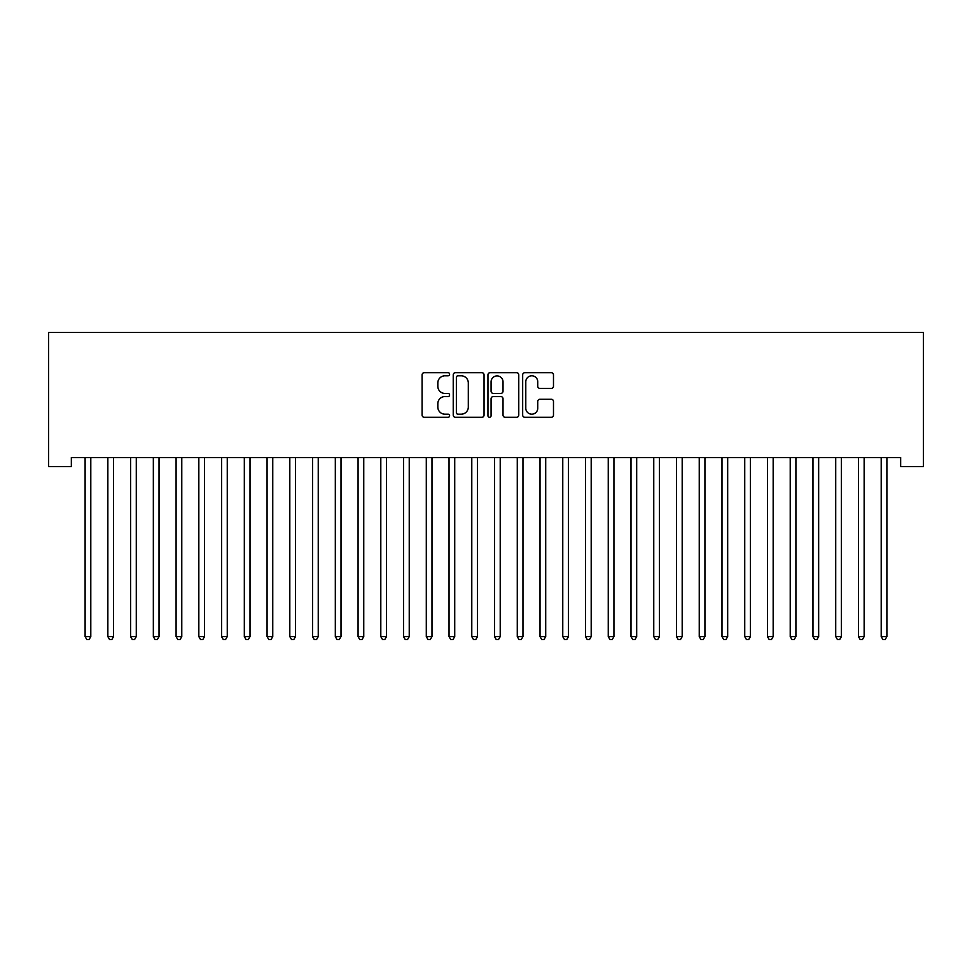 <?xml version="1.0" encoding="UTF-8"?>
<svg xmlns="http://www.w3.org/2000/svg" width="972" height="972" viewBox="0 0 972 972"><rect width="100%" height="100%" fill="white"/><g stroke="black" fill="none" stroke-linecap="round" stroke-linejoin="round"><path stroke-width="1.46" d="M449.611 374.232A1.567 1.567 0 0 0 448.043 372.665L424.327 372.665A2.236 2.236 0 0 0 422.091 374.9L422.091 415.093A2.236 2.236 0 0 0 424.327 417.316L448.043 417.316A1.567 1.567 0 0 0 449.611 415.761A1.567 1.567 0 0 0 448.043 414.193L444.969 414.193A7.144 7.144 0 0 1 437.825 407.049L437.825 403.696A7.144 7.144 0 0 1 444.969 396.552L448.043 396.552A1.567 1.567 0 0 0 449.611 394.997A1.567 1.567 0 0 0 448.043 393.429L444.969 393.429A7.144 7.144 0 0 1 437.825 386.285L437.825 382.944A7.144 7.144 0 0 1 444.969 375.8L448.043 375.8A1.567 1.567 0 0 0 449.611 374.232M551.245 388.411A2.236 2.236 0 0 0 553.481 386.176L553.481 374.9A2.236 2.236 0 0 0 551.245 372.665L524.904 372.665A2.236 2.236 0 0 0 522.669 374.9L522.669 415.093A2.236 2.236 0 0 0 524.904 417.316L551.245 417.316A2.236 2.236 0 0 0 553.481 415.093L553.481 401.472A2.236 2.236 0 0 0 551.245 399.237L539.97 399.237A2.236 2.236 0 0 0 537.747 401.472L537.747 408.228A5.978 5.978 0 0 1 531.769 414.193A5.978 5.978 0 0 1 525.791 408.228L525.791 381.765A5.978 5.978 0 0 1 531.769 375.8A5.978 5.978 0 0 1 537.747 381.765L537.747 386.176A2.236 2.236 0 0 0 539.97 388.411L551.245 388.411M900.655 457.545L71.345 457.545L71.345 466.645L48.6 466.645L48.6 332.448L923.4 332.448L923.4 466.645L900.655 466.645L900.655 457.545M484.044 374.9A2.236 2.236 0 0 0 481.808 372.665L455.467 372.665A2.236 2.236 0 0 0 453.231 374.9L453.231 415.093A2.236 2.236 0 0 0 455.467 417.316L481.808 417.316A2.236 2.236 0 0 0 484.044 415.093L484.044 374.9M490.192 372.665L516.533 372.665A2.236 2.236 0 0 1 518.769 374.9L518.769 415.093A2.236 2.236 0 0 1 516.533 417.316L505.258 417.316A2.236 2.236 0 0 1 503.022 415.093L503.022 398.787A2.236 2.236 0 0 0 500.787 396.552L493.314 396.552A2.236 2.236 0 0 0 491.079 398.787L491.079 415.761A1.567 1.567 0 0 1 489.511 417.316A1.567 1.567 0 0 1 487.956 415.761L487.956 374.9A2.236 2.236 0 0 1 490.192 372.665M457.921 375.8A1.567 1.567 0 0 0 456.366 377.355L456.366 412.638A1.567 1.567 0 0 0 457.921 414.193L461.165 414.193A7.144 7.144 0 0 0 468.31 407.049L468.31 382.944A7.144 7.144 0 0 0 461.165 375.8L457.921 375.8M503.022 381.875A5.978 5.978 0 0 0 497.057 375.909A5.978 5.978 0 0 0 491.079 381.875L491.079 391.194A2.236 2.236 0 0 0 493.314 393.429L500.787 393.429A2.236 2.236 0 0 0 503.022 391.194L503.022 381.875M84.941 457.873A2.272 2.272 -179.3 0 1 85.111 458.723A2.272 2.272 179.6 0 0 84.941 457.873L84.807 457.545M91.089 457.545L90.955 457.873A2.272 2.272 179.6 0 0 90.797 458.723L90.797 636.599L85.111 636.599L85.111 458.723M90.797 636.599L89.084 639.552L86.812 639.552L85.111 636.599M113.542 458.723A2.272 2.272 -179.3 0 1 113.7 457.873A2.272 2.272 179.6 0 0 113.542 458.723L113.542 636.599L107.856 636.599L107.856 458.723A2.272 2.272 179.6 0 0 107.685 457.873A2.272 2.272 -179.3 0 1 107.856 458.723M136.287 458.723A2.272 2.272 -179.3 0 1 136.445 457.873A2.272 2.272 179.6 0 0 136.287 458.723L136.287 636.599L130.6 636.599L130.6 458.723A2.272 2.272 179.6 0 0 130.43 457.873A2.272 2.272 -179.3 0 1 130.6 458.723M113.542 636.599L111.829 639.552L109.557 639.552L107.856 636.599M136.287 636.599L134.573 639.552L132.301 639.552L130.6 636.599M159.031 458.723A2.272 2.272 -179.3 0 1 159.189 457.873A2.272 2.272 179.6 0 0 159.031 458.723L159.031 636.599L153.345 636.599L153.345 458.723A2.272 2.272 179.6 0 0 153.175 457.873A2.272 2.272 -179.3 0 1 153.345 458.723M181.776 458.723A2.272 2.272 -179.3 0 1 181.946 457.873A2.272 2.272 179.6 0 0 181.776 458.723L181.776 636.599L176.09 636.599L176.09 458.723A2.272 2.272 179.6 0 0 175.92 457.873A2.272 2.272 -179.3 0 1 176.09 458.723M159.031 636.599L157.33 639.552L155.046 639.552L153.345 636.599M181.776 636.599L180.075 639.552L177.791 639.552L176.09 636.599M204.521 458.723A2.272 2.272 -179.3 0 1 204.691 457.873A2.272 2.272 179.6 0 0 204.521 458.723L204.521 636.599L198.835 636.599L198.835 458.723A2.272 2.272 179.6 0 0 198.677 457.873A2.272 2.272 -179.3 0 1 198.835 458.723M204.521 636.599L202.82 639.552L200.536 639.552L198.835 636.599M227.266 458.723A2.272 2.272 -179.3 0 1 227.436 457.873A2.272 2.272 179.6 0 0 227.266 458.723L227.266 636.599L221.58 636.599L221.58 458.723A2.272 2.272 179.6 0 0 221.422 457.873A2.272 2.272 -179.3 0 1 221.58 458.723M227.266 636.599L225.565 639.552L223.293 639.552L221.58 636.599M250.011 458.723A2.272 2.272 -179.3 0 1 250.181 457.873A2.272 2.272 179.6 0 0 250.011 458.723L250.011 636.599L244.324 636.599L244.324 458.723A2.272 2.272 179.6 0 0 244.166 457.873A2.272 2.272 -179.3 0 1 244.324 458.723M250.011 636.599L248.31 639.552L246.038 639.552L244.324 636.599M272.755 458.723A2.272 2.272 -179.3 0 1 272.925 457.873A2.272 2.272 179.6 0 0 272.755 458.723L272.755 636.599L267.069 636.599L267.069 458.723A2.272 2.272 179.6 0 0 266.911 457.873A2.272 2.272 -179.3 0 1 267.069 458.723M272.755 636.599L271.054 639.552L268.782 639.552L267.069 636.599M295.5 458.723A2.272 2.272 -179.3 0 1 295.67 457.873A2.272 2.272 179.6 0 0 295.5 458.723L295.5 636.599L289.814 636.599L289.814 458.723A2.272 2.272 179.6 0 0 289.656 457.873A2.272 2.272 -179.3 0 1 289.814 458.723M295.5 636.599L293.799 639.552L291.527 639.552L289.814 636.599M318.245 458.723A2.272 2.272 -179.3 0 1 318.415 457.873A2.272 2.272 179.6 0 0 318.245 458.723L318.245 636.599L312.559 636.599L312.559 458.723A2.272 2.272 179.6 0 0 312.401 457.873A2.272 2.272 -179.3 0 1 312.559 458.723M318.245 636.599L316.544 639.552L314.272 639.552L312.559 636.599M341.002 458.723A2.272 2.272 -179.3 0 1 341.16 457.873A2.272 2.272 179.6 0 0 341.002 458.723L341.002 636.599L335.316 636.599L335.316 458.723A2.272 2.272 179.6 0 0 335.146 457.873A2.272 2.272 -179.3 0 1 335.316 458.723M341.002 636.599L339.289 639.552L337.017 639.552L335.316 636.599M363.747 458.723A2.272 2.272 -179.3 0 1 363.905 457.873A2.272 2.272 179.6 0 0 363.747 458.723L363.747 636.599L358.06 636.599L358.06 458.723A2.272 2.272 179.6 0 0 357.89 457.873A2.272 2.272 -179.3 0 1 358.06 458.723M363.747 636.599L362.034 639.552L359.762 639.552L358.06 636.599M386.492 458.723A2.272 2.272 -179.3 0 1 386.649 457.873A2.272 2.272 179.6 0 0 386.492 458.723L386.492 636.599L380.805 636.599L380.805 458.723A2.272 2.272 179.6 0 0 380.635 457.873A2.272 2.272 -179.3 0 1 380.805 458.723M386.492 636.599L384.778 639.552L382.506 639.552L380.805 636.599M409.236 458.723A2.272 2.272 -179.3 0 1 409.394 457.873A2.272 2.272 179.6 0 0 409.236 458.723L409.236 636.599L403.55 636.599L403.55 458.723A2.272 2.272 179.6 0 0 403.38 457.873A2.272 2.272 -179.3 0 1 403.55 458.723M409.236 636.599L407.523 639.552L405.251 639.552L403.55 636.599M431.981 458.723A2.272 2.272 -179.3 0 1 432.139 457.873A2.272 2.272 179.6 0 0 431.981 458.723L431.981 636.599L426.295 636.599L426.295 458.723A2.272 2.272 179.6 0 0 426.125 457.873A2.272 2.272 -179.3 0 1 426.295 458.723M431.981 636.599L430.268 639.552L427.996 639.552L426.295 636.599M454.726 458.723A2.272 2.272 -179.3 0 1 454.884 457.873A2.272 2.272 179.6 0 0 454.726 458.723L454.726 636.599L449.04 636.599L449.04 458.723A2.272 2.272 179.6 0 0 448.87 457.873A2.272 2.272 -179.3 0 1 449.04 458.723M454.726 636.599L453.013 639.552L450.741 639.552L449.04 636.599M477.471 458.723A2.272 2.272 -179.3 0 1 477.641 457.873A2.272 2.272 179.6 0 0 477.471 458.723L477.471 636.599L471.785 636.599L471.785 458.723A2.272 2.272 179.6 0 0 471.614 457.873A2.272 2.272 -179.3 0 1 471.785 458.723M477.471 636.599L475.77 639.552L473.486 639.552L471.785 636.599M500.216 458.723A2.272 2.272 -179.3 0 1 500.386 457.873A2.272 2.272 179.6 0 0 500.216 458.723L500.216 636.599L494.529 636.599L494.529 458.723A2.272 2.272 179.6 0 0 494.359 457.873A2.272 2.272 -179.3 0 1 494.529 458.723M500.216 636.599L498.515 639.552L496.23 639.552L494.529 636.599M522.96 458.723A2.272 2.272 -179.3 0 1 523.13 457.873A2.272 2.272 179.6 0 0 522.96 458.723L522.96 636.599L517.274 636.599L517.274 458.723A2.272 2.272 179.6 0 0 517.116 457.873A2.272 2.272 -179.3 0 1 517.274 458.723M522.96 636.599L521.259 639.552L518.987 639.552L517.274 636.599M545.705 458.723A2.272 2.272 -179.3 0 1 545.875 457.873A2.272 2.272 179.6 0 0 545.705 458.723L545.705 636.599L540.019 636.599L540.019 458.723A2.272 2.272 179.6 0 0 539.861 457.873A2.272 2.272 -179.3 0 1 540.019 458.723M545.705 636.599L544.004 639.552L541.732 639.552L540.019 636.599M568.45 458.723A2.272 2.272 -179.3 0 1 568.62 457.873A2.272 2.272 179.6 0 0 568.45 458.723L568.45 636.599L562.764 636.599L562.764 458.723A2.272 2.272 179.6 0 0 562.606 457.873A2.272 2.272 -179.3 0 1 562.764 458.723M568.45 636.599L566.749 639.552L564.477 639.552L562.764 636.599M591.195 458.723A2.272 2.272 -179.3 0 1 591.365 457.873A2.272 2.272 179.6 0 0 591.195 458.723L591.195 636.599L585.509 636.599L585.509 458.723A2.272 2.272 179.6 0 0 585.351 457.873A2.272 2.272 -179.3 0 1 585.509 458.723M591.195 636.599L589.494 639.552L587.222 639.552L585.509 636.599M613.94 458.723A2.272 2.272 -179.3 0 1 614.11 457.873A2.272 2.272 179.6 0 0 613.94 458.723L613.94 636.599L608.253 636.599L608.253 458.723A2.272 2.272 179.6 0 0 608.095 457.873A2.272 2.272 -179.3 0 1 608.253 458.723M613.94 636.599L612.239 639.552L609.966 639.552L608.253 636.599M636.684 458.723A2.272 2.272 -179.3 0 1 636.854 457.873A2.272 2.272 179.6 0 0 636.684 458.723L636.684 636.599L630.998 636.599L630.998 458.723A2.272 2.272 179.6 0 0 630.84 457.873A2.272 2.272 -179.3 0 1 630.998 458.723M636.684 636.599L634.983 639.552L632.711 639.552L630.998 636.599M659.441 458.723A2.272 2.272 -179.3 0 1 659.599 457.873A2.272 2.272 179.6 0 0 659.441 458.723L659.441 636.599L653.755 636.599L653.755 458.723A2.272 2.272 179.6 0 0 653.585 457.873A2.272 2.272 -179.3 0 1 653.755 458.723M659.441 636.599L657.728 639.552L655.456 639.552L653.755 636.599M682.186 458.723A2.272 2.272 -179.3 0 1 682.344 457.873A2.272 2.272 179.6 0 0 682.186 458.723L682.186 636.599L676.5 636.599L676.5 458.723A2.272 2.272 179.6 0 0 676.33 457.873A2.272 2.272 -179.3 0 1 676.5 458.723M682.186 636.599L680.473 639.552L678.201 639.552L676.5 636.599M704.931 458.723A2.272 2.272 -179.3 0 1 705.089 457.873A2.272 2.272 179.6 0 0 704.931 458.723L704.931 636.599L699.245 636.599L699.245 458.723A2.272 2.272 179.6 0 0 699.075 457.873A2.272 2.272 -179.3 0 1 699.245 458.723M704.931 636.599L703.218 639.552L700.946 639.552L699.245 636.599M727.676 458.723A2.272 2.272 -179.3 0 1 727.834 457.873A2.272 2.272 179.6 0 0 727.676 458.723L727.676 636.599L721.989 636.599L721.989 458.723A2.272 2.272 179.6 0 0 721.819 457.873A2.272 2.272 -179.3 0 1 721.989 458.723M727.676 636.599L725.963 639.552L723.69 639.552L721.989 636.599M750.42 458.723A2.272 2.272 -179.3 0 1 750.578 457.873A2.272 2.272 179.6 0 0 750.42 458.723L750.42 636.599L744.734 636.599L744.734 458.723A2.272 2.272 179.6 0 0 744.564 457.873A2.272 2.272 -179.3 0 1 744.734 458.723M750.42 636.599L748.707 639.552L746.435 639.552L744.734 636.599M773.165 458.723A2.272 2.272 -179.3 0 1 773.323 457.873A2.272 2.272 179.6 0 0 773.165 458.723L773.165 636.599L767.479 636.599L767.479 458.723A2.272 2.272 179.6 0 0 767.309 457.873A2.272 2.272 -179.3 0 1 767.479 458.723M773.165 636.599L771.464 639.552L769.18 639.552L767.479 636.599M795.91 458.723A2.272 2.272 -179.3 0 1 796.08 457.873A2.272 2.272 179.6 0 0 795.91 458.723L795.91 636.599L790.224 636.599L790.224 458.723A2.272 2.272 179.6 0 0 790.054 457.873A2.272 2.272 -179.3 0 1 790.224 458.723M795.91 636.599L794.209 639.552L791.925 639.552L790.224 636.599M818.655 458.723A2.272 2.272 -179.3 0 1 818.825 457.873A2.272 2.272 179.6 0 0 818.655 458.723L818.655 636.599L812.969 636.599L812.969 458.723A2.272 2.272 179.6 0 0 812.811 457.873A2.272 2.272 -179.3 0 1 812.969 458.723M818.655 636.599L816.954 639.552L814.67 639.552L812.969 636.599M841.4 458.723A2.272 2.272 -179.3 0 1 841.57 457.873A2.272 2.272 179.6 0 0 841.4 458.723L841.4 636.599L835.713 636.599L835.713 458.723A2.272 2.272 179.6 0 0 835.556 457.873A2.272 2.272 -179.3 0 1 835.713 458.723M841.4 636.599L839.699 639.552L837.427 639.552L835.713 636.599M864.144 458.723A2.272 2.272 -179.3 0 1 864.315 457.873A2.272 2.272 179.6 0 0 864.144 458.723L864.144 636.599L858.458 636.599L858.458 458.723A2.272 2.272 179.6 0 0 858.3 457.873A2.272 2.272 -179.3 0 1 858.458 458.723M864.144 636.599L862.443 639.552L860.171 639.552L858.458 636.599M886.889 458.723A2.272 2.272 -179.3 0 1 887.059 457.873A2.272 2.272 179.6 0 0 886.889 458.723L886.889 636.599L881.203 636.599L881.203 458.723A2.272 2.272 179.6 0 0 881.045 457.873A2.272 2.272 -179.3 0 1 881.203 458.723M886.889 636.599L885.188 639.552L882.916 639.552L881.203 636.599"/></g></svg>
